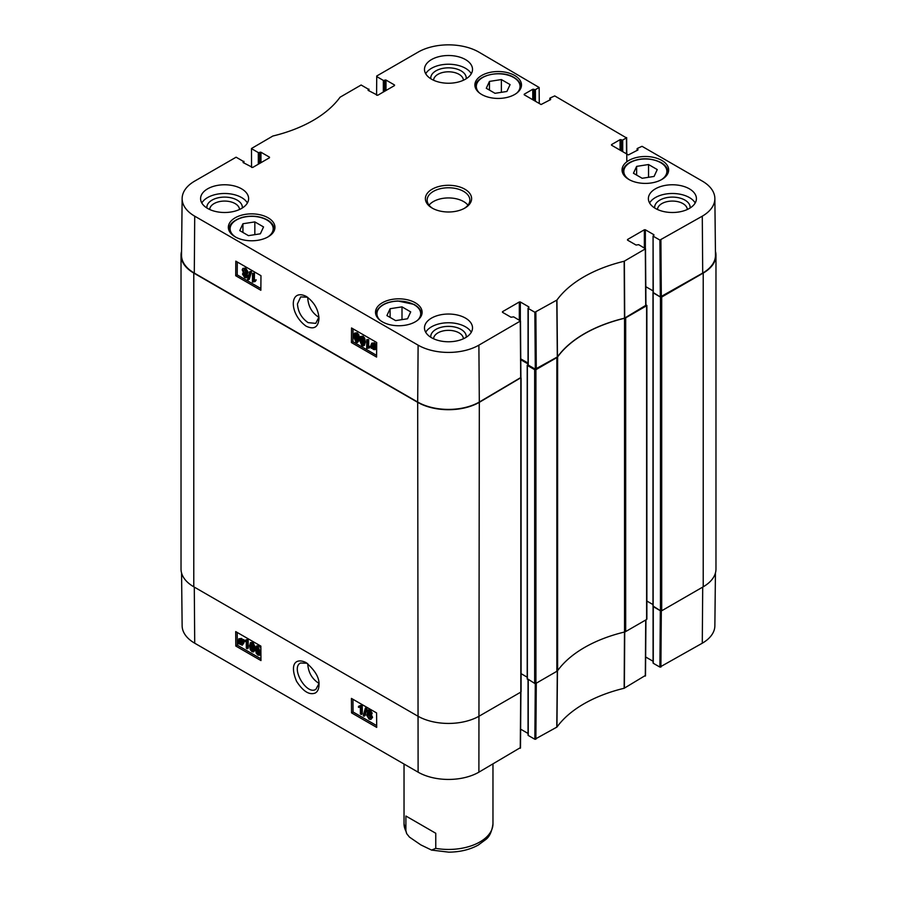 <?xml version="1.0" encoding="UTF-8"?>
<svg xmlns="http://www.w3.org/2000/svg" width="897" height="897" viewBox="0 0 897 897"><rect width="100%" height="100%" fill="white"/><g stroke="black" fill="none" stroke-linecap="round" stroke-linejoin="round"><path stroke-width="1.35" d="M407.53 318.771L395.622 320.61L386.91 315.587L390.105 308.714L402.002 306.864L410.714 311.898L407.53 318.771M642.162 178.279L633.45 173.244L636.635 166.371L648.542 164.532L657.254 169.567L654.07 176.44L642.162 178.279M486.286 88.276L489.47 81.403L501.378 79.564L510.09 84.598L506.895 91.472L494.998 93.31L486.286 88.276M248.458 235.653L239.746 230.619L242.93 223.745L254.838 221.907L263.55 226.93L260.365 233.803L248.458 235.653M318.928 317.347C312.078 313.019 308.344 306.561 307.727 297.972L307.749 297.378M661.829 160.44A23.3 13.455 180 0 1 668.657 169.948A23.3 13.455 180 0 1 645.358 183.403A23.3 13.455 180 0 1 622.047 169.948A23.3 13.455 180 0 1 636.433 157.524A23.3 13.455 180 0 1 661.829 160.44M535.296 369.149L528.243 365.09L528.243 308.445L534.859 312.257L535.296 369.149L557.463 356.894A124.515 71.895 180 0 1 624.491 318.188L645.728 305.395M528.243 364.507L528.243 365.09M528.041 363.072L520.765 358.878M502.466 312.291L511.01 317.224L513.656 316.865L520.484 320.969L478.886 345.154A42.978 24.813 180 0 1 418.114 345.154L194.716 216.177A42.978 24.813 180 0 1 182.136 198.484L181.53 255.129A43.583 25.161 0 0 0 194.29 273.069L417.688 402.047A43.583 25.161 0 0 0 479.312 402.047L520.697 377.581M702.71 273.069A43.583 25.161 0 0 0 715.47 255.129L714.864 198.484A42.978 24.813 180 0 1 702.284 216.177L659.889 240.071L660.327 296.963L702.71 273.069L702.284 216.177M660.327 296.963L653.274 292.904L653.072 235.967L653.902 235.306M653.274 292.321L653.274 292.904M653.072 290.897L645.795 286.692L653.072 290.897M254.838 221.907L254.838 234.666M242.93 223.745L242.93 232.458M648.542 164.532L648.542 177.292M636.635 166.371L636.635 175.083M402.002 306.864L402.002 319.624M390.105 308.714L390.105 317.426M489.47 81.403L489.47 90.126M501.378 79.564L501.378 92.324M363.408 342.06L362.915 344.74L361.883 344.784L360.403 340.322C360.504 337.743 361.009 336.835 361.928 337.608L363.408 342.06M361.659 337.496L361.413 339.761L362.893 344.213L363.913 344.168M362.915 344.74L361.883 344.784L362.893 344.213M361.065 337.541L361.928 337.608M361.872 345.659L359.45 339.772L360.415 336.532L361.94 336.734L363.644 338.618L364.361 342.62L363.397 345.872L361.872 345.659M360.415 336.532L362.949 336.162L364.653 338.046L365.371 342.049L364.406 345.3L363.397 345.872M367.703 340.21L367.647 347.049L369.508 346.825L369.497 347.868L366.705 348.451L366.772 339.671L368.701 339.638L368.656 346.477L367.647 347.049M368.656 346.477L370.517 346.253L369.508 346.825M370.517 346.253L369.497 347.868M367.938 348.204L368.51 347.969M368.701 339.638L366.772 339.671M372.86 343.854L372.984 346.477M371.975 347.049L372.255 343.943L373.432 344.078L374.554 345.21L371.975 347.049M372.255 347.621L374.834 345.782L374.598 348.933L372.255 347.621L373.264 347.049L374.98 348.451M374.879 345.894L373.264 347.049M371.257 348.339L371.01 345.042L371.75 343.203L375.888 345.031L375.081 349.673L373.387 349.449L371.84 347.924L371.257 348.339L371.885 347.98M371.75 343.203L374.43 342.833L375.966 344.347M376.684 344.134L375.54 344.493M376.684 344.583L375.888 345.031M376.684 344.605L375.271 345.468M376.28 344.897L376.673 345.962M376.65 348.361L375.081 349.673M244.466 273.854L245.89 276.242M245.901 276.074L244.657 276.702L243.457 274.605L244.679 273.955L245.901 276.074L244.657 276.702L245.666 276.13M244.242 269.324L246.17 272.71M246.238 272.206L244.713 273.092L243.177 270.401L244.713 269.526L246.238 272.206L244.713 273.092L245.722 272.52M246.854 276.59L246.283 277.835L244.668 277.588L242.493 274.045L243.625 272.935L242.212 269.862L242.885 268.394L244.724 268.651L247.191 272.766L245.722 274.146L246.854 276.59L247.864 276.018L246.283 277.835M242.493 274.045L243.625 272.935M242.885 268.394L245.733 268.08L248.189 272.195L246.731 273.574L247.864 276.018M247.65 273.529L245.722 274.146M248.312 279.808L247.561 279.371L249.815 271.589L250.566 272.026L248.312 279.808L249.31 279.236L251.564 271.455L250.566 272.026M251.564 271.455L249.815 271.589M253.425 273.82L253.369 280.671L255.23 280.447L255.23 281.479L252.427 282.073L252.494 273.282L254.434 273.249L254.378 280.099L253.369 280.671M254.378 280.099L256.239 279.875L255.23 280.447M256.239 279.875L255.23 281.479M253.66 281.826L254.232 281.591M254.434 273.249L252.494 273.282M357.544 338.685L357.051 341.353L356.031 341.398L354.539 336.947C354.64 334.357 355.145 333.449 356.064 334.222L357.544 338.685M355.806 334.11L355.548 336.375L357.028 340.826L358.06 340.793M357.051 341.353L356.031 341.398L357.028 340.826M355.212 334.155L356.064 334.222M356.008 342.284L353.586 336.386L354.55 333.146L356.075 333.348L357.78 335.231L358.508 339.234L357.533 342.486L356.008 342.284M354.55 333.146L357.084 332.776L358.789 334.671L359.506 338.662M359.45 339.885L357.533 342.486M237.313 262.025L237.212 274.886L260.881 288.542M353.037 328.829L352.936 341.701L376.594 355.358M260.971 275.682L260.859 290.269L235.709 275.738L235.81 261.15L260.971 275.682M235.709 275.738L237.212 274.886M376.695 342.486L376.583 357.073L351.422 342.553L351.534 327.966L376.695 342.486M351.422 342.553L352.936 341.701M318.951 317.056L315.755 323.368L308.097 322.64C301.571 318.11 298.017 311.864 297.456 303.915L300.686 296.918L307.514 297.21M306.068 326.149C313.984 329.894 318.289 327.327 318.996 318.424C318.379 309.454 314.163 302.143 306.37 296.492C289.563 287.847 288.43 313.378 306.068 326.149M242.313 208.003A17.749 10.248 0 0 0 224.609 197.105A17.749 10.248 0 0 0 206.893 208.003M209.707 209.517A14.901 8.6 180 0 1 224.609 201.074A14.901 8.6 180 0 1 239.499 209.517M247.404 202.991A24.017 13.87 0 0 0 241.585 197.553A24.017 13.87 0 0 0 201.803 202.991M466.216 337.272A17.749 10.248 0 0 0 448.5 326.373A17.749 10.248 0 0 0 430.784 337.272M433.599 338.774A14.901 8.6 180 0 1 448.5 330.343A14.901 8.6 180 0 1 463.401 338.774M471.295 332.26A24.017 13.87 0 0 0 465.476 326.811A24.017 13.87 0 0 0 425.705 332.26M690.107 208.003A17.749 10.248 0 0 0 672.391 197.105A17.749 10.248 0 0 0 654.687 208.003M657.501 209.517A14.901 8.6 180 0 1 672.391 201.074A14.901 8.6 180 0 1 687.293 209.517M695.197 202.991A24.017 13.87 0 0 0 689.378 197.553A24.017 13.87 0 0 0 649.596 202.991M466.216 78.734A17.749 10.248 0 0 0 448.5 67.836A17.749 10.248 0 0 0 430.784 78.734M433.599 80.248A14.901 8.6 180 0 1 448.5 71.805A14.901 8.6 180 0 1 463.401 80.248M471.295 73.733A24.017 13.87 0 0 0 465.476 68.284A24.017 13.87 0 0 0 425.705 73.733M465.476 318.099A24.017 13.87 180 0 1 472.517 327.898A24.017 13.87 180 0 1 448.5 341.768A24.017 13.87 180 0 1 424.483 327.898A24.017 13.87 180 0 1 439.306 315.094A24.017 13.87 180 0 1 465.476 318.099M689.378 188.83A24.017 13.87 180 0 1 696.408 198.641A24.017 13.87 180 0 1 672.391 212.499A24.017 13.87 180 0 1 648.385 198.641A24.017 13.87 180 0 1 663.208 185.825A24.017 13.87 180 0 1 689.378 188.83M465.476 59.572A24.017 13.87 180 0 1 472.517 69.372A24.017 13.87 180 0 1 448.5 83.242A24.017 13.87 180 0 1 424.483 69.372A24.017 13.87 180 0 1 439.306 56.567A24.017 13.87 180 0 1 465.476 59.572M241.585 188.83A24.017 13.87 180 0 1 248.615 198.641A24.017 13.87 180 0 1 224.609 212.499A24.017 13.87 180 0 1 200.592 198.641A24.017 13.87 180 0 1 215.415 185.825A24.017 13.87 180 0 1 241.585 188.83M415.289 302.771A23.3 13.455 180 0 1 422.117 312.291A23.3 13.455 180 0 1 398.817 325.746A23.3 13.455 180 0 1 375.507 312.291A23.3 13.455 180 0 1 389.892 299.856A23.3 13.455 180 0 1 415.289 302.771M514.665 75.471A23.3 13.455 180 0 1 521.493 84.991A23.3 13.455 180 0 1 498.183 98.435A23.3 13.455 180 0 1 474.883 84.991A23.3 13.455 180 0 1 489.269 72.556A23.3 13.455 180 0 1 514.665 75.471M268.125 217.814A23.3 13.455 180 0 1 274.953 227.322A23.3 13.455 180 0 1 251.642 240.777A23.3 13.455 180 0 1 228.343 227.322A23.3 13.455 180 0 1 242.728 214.888A23.3 13.455 180 0 1 268.125 217.814M432.803 208.44A21.349 12.323 180 0 1 427.151 200.087A21.349 12.323 180 0 1 448.5 187.765A21.349 12.323 180 0 1 469.849 200.087A21.349 12.323 180 0 1 464.198 208.44M432.152 208.082A23.12 13.354 0 0 0 464.848 208.082A23.12 13.354 0 0 0 464.848 189.2A23.12 13.354 0 0 0 432.152 189.2A23.12 13.354 0 0 0 432.152 208.082L432.152 208.082M627.496 240.104L636.04 245.038L638.686 244.679L645.515 248.783L624.155 261.251A125.12 72.242 0 0 0 556.947 300.047L534.859 312.257M627.496 239.521L644.349 229.789L644.349 247.942M645.358 248.536L645.358 229.789L644.349 229.789M645.358 229.789L653.902 234.734M653.274 236.259L659.889 240.071M637.307 150.348L637.307 148.454L642.028 146.312L702.284 181.093A42.978 24.813 180 0 1 714.864 198.484M637.307 149.037L637.935 149.395M637.935 149.978L628.371 154.923L611.519 145.191M611.519 144.608L620.074 139.674L620.074 150.124M621.072 150.707L621.072 139.674L620.074 139.674M621.072 139.674L621.711 140.033L621.711 151.066M622.709 151.649L622.709 140.033L621.711 140.033M622.709 140.033L626.431 137.88L626.554 153.869M550.007 99.948L550.007 98.053L554.738 95.912L626.431 137.88M550.007 98.636L550.635 99.006M550.635 99.578L541.082 104.523L524.218 94.79M524.218 94.207L532.773 89.274L532.773 99.724M533.782 100.307L533.782 89.274L532.773 89.274M533.782 89.274L534.41 89.633L534.41 100.677M535.419 101.249L535.419 89.633L534.41 89.633M535.419 89.633L539.142 87.48L539.265 103.469M376.583 95.25L376.729 76.01L418.114 52.116A42.978 24.813 180 0 1 478.886 52.116L539.142 87.48M376.729 76.593L383.344 80.405L383.344 92.032M384.353 91.449L384.353 80.405L383.344 80.405M384.353 80.405L384.981 80.046L384.981 91.09M385.99 90.507L385.99 80.046L384.981 80.046M385.99 80.046L394.534 84.991M394.534 85.563L377.682 95.295L368.129 90.362M368.129 89.778L368.757 89.42L368.757 90.72M251.552 167.425L251.485 148.487L272.845 136.03A125.12 72.242 0 0 0 340.053 97.224L361.132 85.013L368.757 89.42M251.698 148.779L258.314 152.591L258.314 164.218M259.323 163.635L259.323 152.591L258.314 152.591M259.323 152.591L259.951 152.232L259.951 163.276M260.96 162.693L260.96 152.232L259.951 152.232M260.96 152.232L269.504 157.166M269.504 157.749L252.651 167.481L243.098 162.548M243.098 161.965L243.726 161.606L243.726 162.906M182.136 198.484A42.978 24.813 180 0 1 194.716 181.093L236.102 157.199L243.726 161.606M502.466 311.708L519.318 301.975L519.318 320.128M520.327 320.711L520.327 301.975L519.318 301.975M520.327 301.975L528.871 306.92M528.871 307.492L528.243 308.445M467.942 205.178A21.349 12.323 0 0 0 448.5 197.934A21.349 12.323 0 0 0 429.058 205.178M645.93 304.632L646.614 305.754L625.68 317.841A3.554 2.052 180 0 1 624.536 318.278L624.536 632.015A3.554 2.052 0 0 0 625.68 631.566L646.614 619.479L646.614 618.751M624.536 632.015A124.515 71.895 0 0 0 557.62 670.642L557.62 356.916A124.515 71.895 180 0 1 624.536 318.278M528.041 364.631L527.369 365.449L534.657 369.665L534.657 683.391L535.924 683.391L556.858 671.304A3.554 2.052 0 0 0 557.62 670.642M534.657 683.391L527.369 678.737M527.212 677.201L521.09 673.658M520.91 377.704L479.312 402.338A43.583 25.161 180 0 1 417.688 402.338L193.786 273.069A43.583 25.161 180 0 1 181.026 255.286L181.026 569.012A43.583 25.161 0 0 0 193.786 586.806L417.688 716.064A43.583 25.161 0 0 0 479.312 716.064L520.821 692.103L520.821 691.374M703.214 586.806A43.583 25.161 0 0 0 715.974 569.012L715.974 255.286A43.583 25.161 180 0 1 703.214 273.069L661.706 297.042L660.45 297.042L660.45 610.767L661.706 610.767L703.214 586.806L703.214 273.069M660.45 610.767L653.151 606.114M652.994 604.578L646.872 601.046L652.994 604.578M557.62 356.916A3.554 2.052 180 0 1 556.858 357.578L535.924 369.665L534.657 369.665M181.026 255.286A43.583 25.161 180 0 1 181.564 251.317M715.436 251.317A43.583 25.161 180 0 1 715.974 255.286M653.072 292.456L660.45 297.042M520.776 359.753L528.041 363.947M435.763 833.268L435.763 848.371L431.58 850.087L420.828 844.896L409.458 837.103L406.711 833.683L405.893 831.127L405.893 816.012L435.763 833.268L405.893 816.012M318.928 683.357C311.965 678.917 308.232 672.358 307.738 663.702M318.94 683.581L315.912 689.3C306.651 695.702 290.325 667.772 300.517 663.006L307.088 663.242M659.889 667.088L653.274 663.275L653.274 606.63L660.327 610.7L659.889 667.088L702.284 643.205A42.978 24.813 0 0 0 714.864 625.803L715.436 572.981M252.001 643.16L251.541 645.806L253.335 650.347M250.532 646.401L250.992 643.743L252.001 643.71L253.548 648.139C253.481 650.706 252.999 651.592 252.068 650.818L250.532 646.401L251.541 645.806M251.328 643.553L252.001 643.71M252.932 650.886L252.068 650.818L253.077 650.235M252.012 642.846L254.501 648.688L253.604 651.895L252.079 651.693L250.353 649.809L249.579 645.851L250.476 642.633L253.01 642.252L255.499 648.094M255.443 649.45L253.604 651.895M250.476 642.633L253.01 642.252M246.316 648.217L246.26 641.433L244.421 641.647L244.41 640.615L246.574 639.707L247.168 640.043L247.236 648.755L246.316 648.217M246.417 639.92L244.41 640.615M245.991 640.267L247.583 639.113L248.177 639.46L247.168 640.043M248.177 639.46L248.245 648.161L247.236 648.755M241.966 641.411L241.753 644.483L240.564 644.349L239.443 643.227L241.966 641.411M242.011 641.523L240.452 642.633L242.145 643.99M240.945 643.261L239.936 643.855M240.452 642.633L239.443 643.227M241.685 640.85L239.151 642.667L239.331 639.55L241.685 640.85M239.959 639.46L239.925 641.288L238.916 641.882M239.925 641.288L240.161 642.073M242.661 640.144L242.268 645.223L238.12 643.396L238.849 638.81L240.542 639.034L242.089 640.548L243.67 639.55L244.018 640.088L243.009 640.671M244.018 640.088L242.403 641.097M243.412 640.514L243.962 642.813L242.268 645.223M239.084 643.564L238.467 643.923M238.849 638.81L241.54 638.44L243.098 639.965M368.824 711.052L370.259 713.384M368.824 711.175L367.815 711.769L369.037 711.153L370.259 713.238L369.059 713.877L367.815 711.769L369.037 711.153M368.6 714.539L370.551 717.869M368.544 715.01L367.546 715.593L369.037 714.73L370.607 717.409L369.093 718.262L367.546 715.593L369.037 714.73M366.862 711.254L367.389 710.032L369.003 710.267L371.212 713.799L370.113 714.887L371.56 717.936L370.932 719.394L369.093 719.136L366.593 715.044L368.017 713.676L366.862 711.254M367.389 710.032L370.013 709.673L372.221 713.205L371.123 714.304L372.569 717.353L370.932 719.394M372.221 713.205L370.113 714.887M368.106 713.137L367.097 713.72L368.017 713.676M365.371 708.058L366.122 708.484L364.003 716.198L363.251 715.761L365.371 708.058L366.38 707.464L367.131 707.901L366.122 708.484M367.131 707.901L365.012 715.604L364.003 716.198M360.392 713.967L360.336 707.172L358.497 707.385L358.486 706.354L360.65 705.446L361.244 705.793L361.312 714.494L360.392 713.967M360.493 705.67L358.486 706.354M360.067 706.006L361.659 704.851L362.253 705.199L361.244 705.793M362.253 705.199L362.321 713.911L361.312 714.494M257.854 646.535L257.405 649.193L259.199 653.734M256.396 649.787L256.856 647.129L257.865 647.096L259.401 651.525C259.345 654.081 258.852 654.978 257.932 654.205L256.396 649.787L257.405 649.193M257.192 646.939L257.865 647.096M258.796 654.272L257.932 654.205L258.941 653.621M257.865 646.221L260.365 652.074L259.468 655.281L257.932 655.079L256.217 653.195L255.443 649.237L256.34 646.019L258.874 645.638L260.881 648.228M260.926 654.216L259.468 655.281M256.34 646.019L258.874 645.638M352.947 699.279L353.048 711.971L376.684 725.617M237.234 632.463L237.324 645.167L260.96 658.813M351.534 712.857L351.422 698.404L376.583 712.924L376.695 727.389L351.534 712.857L353.048 711.971M235.81 646.053L235.709 631.589L260.859 646.109L260.971 660.573L235.81 646.053L237.324 645.167M306.068 662.603L305.978 662.558C296.145 657.725 289.126 663.556 296.582 681.35C303.096 691.385 309.319 695.287 315.217 693.045C317.639 691.688 318.895 688.963 318.996 684.893C319.534 677.93 315.228 670.496 306.068 662.603M181.564 572.981L182.136 625.803A42.978 24.813 0 0 0 194.716 643.205L418.114 772.171A42.978 24.813 0 0 0 478.886 772.171L520.271 747.706M653.274 662.692L653.274 663.275M653.072 661.268L645.649 656.985M535.285 683.536L534.859 739.274L556.947 727.063A125.12 72.242 180 0 1 624.155 688.268L645.302 675.519M534.859 739.274L528.243 735.462L528.243 679.679M528.243 734.878L528.243 735.462M528.041 733.454L520.619 729.171M380.216 320.397A21.876 12.636 180 0 1 377.682 310.474A21.876 12.636 180 0 1 407.496 302.143A21.876 12.636 180 0 1 417.419 320.397M629.526 179.826A21.528 12.423 180 0 1 630.445 162.435A21.528 12.423 180 0 1 660.573 162.615A21.528 12.423 180 0 1 661.179 179.826M479.581 93.086A21.876 12.636 180 0 1 484.593 76.537A21.876 12.636 180 0 1 513.656 77.501A21.876 12.636 180 0 1 516.784 93.086M235.821 237.2A21.528 12.423 180 0 1 236.741 219.81A21.528 12.423 180 0 1 266.869 219.989A21.528 12.423 180 0 1 267.474 237.2M667.85 173.457A22.593 13.04 0 0 0 667.94 172.28C667.794 168.389 665.518 165.149 661.111 162.57C650.437 157.637 640.077 157.558 630.042 162.312C625.22 165.093 622.798 168.412 622.765 172.28A22.593 13.04 0 0 0 622.854 173.457M274.146 230.832A22.593 13.04 0 0 0 274.235 229.643C274.09 225.752 271.813 222.523 267.396 219.933C259.917 216.02 251.53 215.168 242.257 217.354C233.321 220.37 228.926 224.463 229.06 229.643A22.593 13.04 0 0 0 229.15 230.832M376.998 310.945A22.593 13.04 0 0 0 376.224 314.32A22.593 13.04 0 0 0 376.404 315.979M421.22 315.979A22.593 13.04 0 0 0 421.411 314.32C421.276 310.34 418.787 307.032 413.932 304.375L397.831 300.988C387.325 301.571 380.395 304.834 377.032 310.754L376.224 315.587M520.596 88.68A22.593 13.04 0 0 0 520.776 87.02C520.675 83.264 518.421 80.08 514.015 77.467C501.019 69.181 474.591 75.516 475.589 87.02A22.593 13.04 0 0 0 475.78 88.68M361.413 339.761L360.403 340.322M362.949 336.162L361.94 336.734M364.653 338.046L363.644 338.618M365.371 342.049L364.361 342.62M372.704 344.852L371.694 345.423M374.385 348.215L373.387 348.787M374.43 342.833L373.421 343.405M375.282 343.495L374.273 344.056M376.662 347.341L375.821 347.812M245.733 268.08L244.724 268.651M248.189 272.195L247.191 272.766M355.548 336.375L354.539 336.947M357.084 332.776L356.075 333.348M358.789 334.671L357.78 335.231M359.495 338.662L358.508 339.234M194.29 273.069L194.716 216.177M417.688 402.047L418.114 345.154M557.463 356.894L556.947 300.047M556.79 300.181L557.306 357.028M624.155 261.251L624.491 318.188M624.727 318.099L624.379 261.162M536.294 369.149L535.868 312.257M520.271 321.261L520.697 378.153M645.302 249.074L645.728 305.967M661.324 296.963L660.898 240.071M479.312 402.047L478.886 345.154M625.68 631.566L625.68 317.841M556.858 357.578L556.858 671.304M535.924 683.391L535.924 369.665M478.886 772.171L479.312 402.338M417.688 402.338L418.114 772.171M193.786 586.806L193.786 273.069M661.706 610.767L661.706 297.042M646.614 305.754L646.614 619.479M520.821 378.377L520.821 692.103M653.151 292.826L653.151 606.551M645.851 286.726L645.851 294.698M527.369 365.449L527.369 679.175M435.763 848.371A44.469 25.677 0 0 0 492.969 823.771C491.904 831.609 489.459 836.901 485.636 839.637L478.269 845.052C469.793 849.694 459.948 852.06 448.735 852.15L431.58 850.087M406.711 833.683L404.031 823.771A44.469 25.677 0 0 0 405.893 831.127M255.477 648.116L254.501 648.688M241.573 643.754L240.564 644.349M239.835 640.424L238.837 641.019M243.816 641.624L242.807 642.218M243.962 642.813L242.964 643.407M241.54 638.44L240.542 639.034M370.013 709.673L369.003 710.267M372.569 717.353L371.56 717.936M194.29 587.098L194.716 643.205M557.306 670.754L556.79 727.198M556.947 727.063L557.463 670.62M535.868 739.274L536.294 683.166M624.491 631.914L624.155 688.268M624.379 688.178L624.727 631.824M645.728 619.995L645.302 676.103M660.898 667.088L661.324 610.902M520.697 692.181L520.271 748.277M702.71 587.098L702.284 643.205M622.765 172.28L622.765 173.256M667.94 172.28L667.94 173.256M229.06 229.643L229.06 230.619M274.235 229.643L274.235 230.619M421.411 314.32L421.411 315.587M475.589 87.02L475.589 88.287M520.776 87.02L520.776 88.287M242.941 273.024L243.95 272.453M528.041 364.799L528.041 308.153M520.91 377.861L520.484 320.969M645.941 305.675L645.515 248.783M653.072 292.613L653.072 235.967M637.094 150.461L637.094 148.745M626.644 137.589L626.824 161.796M549.805 100.06L549.805 98.345M368.959 90.844L368.959 89.128M243.928 163.03L243.928 161.314M646.872 619.121L646.872 305.395M521.09 691.744L521.09 378.007M652.994 292.613L652.994 606.338M527.212 365.236L527.212 678.962M492.969 823.771L492.969 764.042M404.031 823.771L404.031 764.042M370.809 714.797L371.807 714.203M653.072 606.495L653.072 662.984M645.515 675.811L645.93 619.872M520.484 747.997L520.91 692.047M528.041 679.567L528.041 735.17"/></g></svg>
